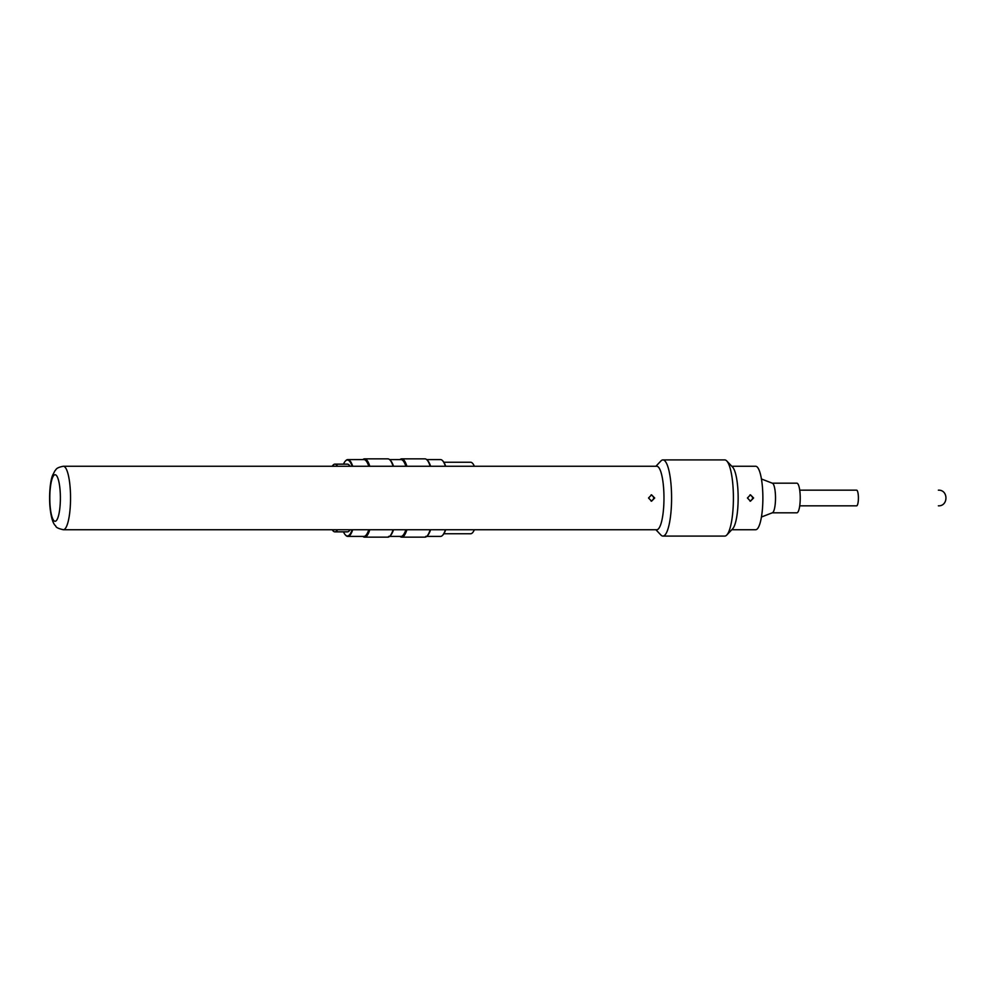 <?xml version="1.0" encoding="UTF-8"?>
<svg xmlns="http://www.w3.org/2000/svg" width="996" height="996" viewBox="0 0 996 996"><rect width="100%" height="100%" fill="white"/><g stroke="black" fill="none" stroke-linecap="round" stroke-linejoin="round"><path stroke-width="1.49" d="M651.085 501.137C654.521 499.046 654.521 496.954 651.085 494.863M749.988 501.137C753.424 499.046 753.424 496.954 749.988 494.863M63.333 529.735L656.75 529.735A31.735 7.209 -90 0 0 663.971 498A31.735 7.209 -90 0 0 656.75 466.265L63.333 466.265A31.735 7.209 -90 0 1 70.542 498A31.735 7.209 -90 0 1 63.333 529.735C54.033 527.556 56.722 526.212 54.942 525.241C53.572 523.61 51.033 519.314 49.825 505.258C48.978 489.397 51.02 478.964 52.601 475.291L54.967 470.722C56.286 469.875 55.278 467.809 63.333 466.265M750.474 494.825L753.599 498L750.474 501.175L747.423 498L750.474 494.825M651.571 494.825L654.696 498L651.571 501.175L648.521 498L651.571 494.825M655.903 529.735L660.921 535.039A38.085 8.653 -90 0 0 662.938 536.085A38.085 8.653 -90 0 0 671.59 498A38.085 8.653 -90 0 0 662.938 459.915A38.085 8.653 -90 0 0 660.921 460.961L655.903 466.265M662.938 459.915L724.752 459.915A38.085 8.653 90 0 1 726.769 460.961A38.085 8.653 90 0 1 733.405 498A38.085 8.653 90 0 1 726.769 535.039A38.085 8.653 90 0 1 724.752 536.085L662.938 536.085M726.769 535.039L732.62 528.864A31.735 7.209 -90 0 0 738.148 498A31.735 7.209 -90 0 0 732.62 467.136L726.769 460.961M731.786 529.735L755.665 529.735A31.735 7.209 -90 0 0 762.874 498A31.735 7.209 -90 0 0 755.665 466.265L731.786 466.265M443.843 462.244L470.61 462.244A35.756 8.13 90 0 1 474.357 466.265L487.579 466.265M475.104 466.265L474.357 466.265M474.357 529.735A35.756 8.13 90 0 1 470.61 533.756L443.843 533.756M487.554 466.265L485.214 466.265M337.569 529.735A33.852 7.694 90 0 1 334.88 531.852A33.852 7.694 90 0 1 332.203 529.735A31.909 7.258 -90 0 0 332.963 529.909L333.797 529.909A31.909 7.258 -90 0 0 334.531 529.735M334.531 466.265A31.909 7.258 -90 0 0 333.797 466.091L332.963 466.091A31.909 7.258 -90 0 0 332.216 466.265A33.852 7.694 90 0 1 334.88 464.148A33.852 7.694 90 0 1 337.569 466.265M442.759 460.874A37.985 8.628 90 0 1 442.959 461.073A37.985 8.628 90 0 1 445.685 466.265M445.685 529.735A37.985 8.628 90 0 1 442.959 534.927A37.985 8.628 90 0 1 442.759 535.126M425.69 536.408L440.531 536.408A38.408 8.727 -90 0 0 442.56 535.338A38.408 8.727 -90 0 0 445.436 529.735M445.436 466.265A38.408 8.727 -90 0 0 442.56 460.662A38.408 8.727 -90 0 0 440.531 459.592L426.686 459.592M352.721 529.735A38.408 8.727 90 0 1 347.803 536.408A38.408 8.727 90 0 1 345.761 535.338A38.408 8.727 90 0 1 345.575 535.126M345.575 460.874A38.408 8.727 90 0 1 345.761 460.662A38.408 8.727 90 0 1 347.803 459.592A38.408 8.727 90 0 1 352.721 466.265M343.483 531.852A37.985 8.628 -90 0 0 345.375 534.927A37.985 8.628 -90 0 0 347.392 535.985A37.985 8.628 -90 0 0 352.136 529.735M352.136 466.265A37.985 8.628 -90 0 0 345.375 461.073A37.985 8.628 -90 0 0 343.483 464.148M406.891 529.735A39.143 8.902 90 0 1 401.687 537.143L424.968 537.143A39.143 8.902 -90 0 0 427.047 536.06A39.143 8.902 -90 0 0 430.172 529.735M430.172 466.265A39.143 8.902 -90 0 0 427.047 459.94A39.143 8.902 -90 0 0 424.968 458.857L401.687 458.857A39.143 8.902 90 0 1 406.891 466.265M427.047 536.06L427.732 535.338A38.408 8.727 -90 0 0 430.608 529.735M430.608 466.265A38.408 8.727 -90 0 0 427.732 460.662L427.047 459.94M388.602 536.408L400.965 536.408A38.408 8.727 -90 0 0 405.882 529.735M405.882 466.265A38.408 8.727 -90 0 0 400.965 459.592L389.598 459.592M401.687 537.143A39.143 8.902 90 0 1 399.956 536.408M399.956 459.592A39.143 8.902 90 0 1 401.687 458.857M369.802 529.735A39.143 8.902 90 0 1 364.598 537.143L387.88 537.143A39.143 8.902 -90 0 0 389.959 536.06A39.143 8.902 -90 0 0 393.084 529.735M393.084 466.265A39.143 8.902 -90 0 0 389.959 459.94A39.143 8.902 -90 0 0 387.88 458.857L364.598 458.857A39.143 8.902 90 0 1 369.802 466.265M389.959 536.06L390.644 535.338A38.408 8.727 -90 0 0 393.52 529.735M393.52 466.265A38.408 8.727 -90 0 0 390.644 460.662L389.959 459.94M347.803 536.408L363.876 536.408A38.408 8.727 -90 0 0 368.794 529.735M368.794 466.265A38.408 8.727 -90 0 0 363.876 459.592L347.803 459.592M364.598 537.143A39.143 8.902 90 0 1 362.868 536.408M362.868 459.592A39.143 8.902 90 0 1 364.598 458.857M332.963 529.909A31.909 7.258 -90 0 0 333.71 529.735M333.71 466.265A31.909 7.258 -90 0 0 332.963 466.091M334.88 464.148L347.392 464.148A33.852 7.694 90 0 1 350.069 466.265M350.069 529.735A33.852 7.694 90 0 1 347.392 531.852L334.88 531.852M799.726 505.831L856.622 505.831A7.831 1.78 90 0 0 858.403 498A7.831 1.78 90 0 0 856.622 490.169L799.726 490.169M761.442 517.011L772.435 512.753A14.816 3.362 -90 0 0 775.511 498.299A14.816 3.362 -90 0 0 772.572 483.309A14.816 3.362 -90 0 0 772.435 483.247L761.442 478.989M772.286 512.816L796.875 512.816A14.816 3.362 -90 0 0 800.224 498.946A14.816 3.362 -90 0 0 797.298 483.309A14.816 3.362 -90 0 0 796.875 483.185L772.286 483.185M55.091 474.731A23.269 5.291 90 0 1 59.673 509.641A23.269 5.291 90 0 1 50.51 509.641A23.269 5.291 90 0 1 55.091 474.731M938.369 505.831C948.466 506.317 948.466 489.683 938.369 490.169"/></g></svg>
